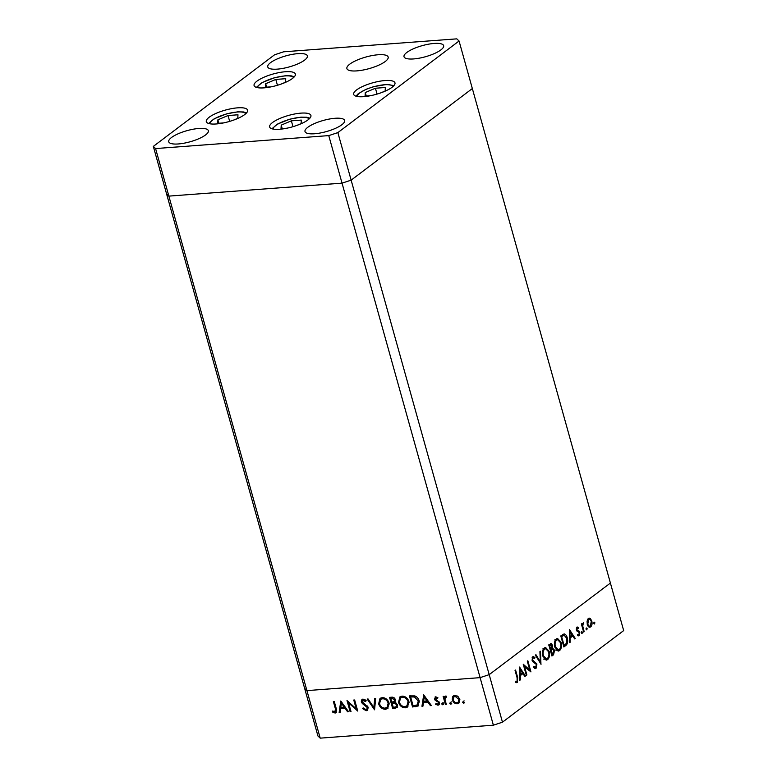 <?xml version="1.0" encoding="UTF-8"?>
<svg xmlns="http://www.w3.org/2000/svg" width="777" height="777" viewBox="0 0 777 777"><rect width="100%" height="100%" fill="white"/><g stroke="black" fill="none" stroke-linecap="round" stroke-linejoin="round"><path stroke-width="1.17" d="M153.322 146.406L155.585 148.562L328.768 135.606L337.859 132.605L459.061 41.006L456.798 38.85L283.624 51.806L274.534 54.817L153.322 146.406L166.599 193.959L168.862 196.115L166.599 193.959L304.662 688.451L306.925 690.607L480.108 677.641L489.199 674.64L610.401 583.041L623.678 630.594L502.466 722.183L493.376 725.194L320.202 738.15L317.939 735.994L304.662 688.451L306.925 690.607L320.202 738.15M155.585 148.562L168.862 196.115L342.035 183.149L480.108 677.641L306.925 690.607L168.862 196.115L342.035 183.149L351.136 180.147L472.338 88.549L610.401 583.041L489.199 674.64L502.466 722.183M328.768 135.606L342.035 183.149L351.136 180.147L489.199 674.64L480.108 677.641L493.376 725.194M348.562 702.864L351 711.577L350.106 711.645L347.008 700.543L356.196 708.77L353.758 700.038L354.652 699.98L357.75 711.072L348.562 702.864L349.213 702.379M368.201 707.517L367.434 710.295L366.2 710.732L362.5 708.527L363.189 707.905L365.88 709.586L366.822 709.255L367.307 707.565L362.315 703.476L361.286 701.835L361.907 699.465L363.005 699.057L366.181 700.737L365.569 701.485L362.519 700.446L364.083 699.562L362.16 701.718L368.201 707.517M374.563 709.809L367.142 699.038L368.094 698.97L373.844 707.468L374.718 698.474L375.67 698.406L374.563 709.809M385.489 709.284C382.216 709.216 379.934 707.42 378.632 703.894L380.021 698.406L382.158 697.629C385.47 697.668 387.772 699.485 389.063 703.059L387.674 708.507L385.489 709.284L386.344 708.643L382.857 707.73M405.361 707.798C402.088 707.73 399.805 705.934 398.514 702.408L399.893 696.92L402.03 696.143C405.341 696.182 407.643 697.999 408.935 701.573L407.546 707.021L405.361 707.798L406.216 707.157L402.729 706.244M421.96 706.264L423.698 694.813L431.381 705.565L430.409 705.633L427.952 702.185L423.446 702.525L422.931 706.196L421.96 706.264L422.805 705.623L424.232 695.551M464.277 702.864L463.714 703.282L462.626 702.427L463.199 701.437L464.287 702.301L463.714 703.282L464.287 702.301M464.568 702.641L463.48 701.777L462.626 702.427L463.199 701.437M452.292 699.883L452.486 696.93L453.292 695.93L454.875 695.376L458.012 696.513L459.809 699.319L458.838 703.204L457.226 703.768C454.866 703.729 453.224 702.437 452.292 699.883L453.078 699.29M451.408 703.826L450.845 704.253L449.766 703.389L450.33 702.398L451.418 703.263L450.845 704.253L451.418 703.263M451.699 703.603L450.611 702.738L449.766 703.389L450.33 702.398M446.532 696.571L444.91 698.931L446.289 704.448L445.396 704.516L443.133 696.406L444.026 696.338L444.357 697.532L445.755 696.066L446.61 696.279L446.357 697.183L445.435 697.231L446.561 696.454M445.056 696.328L445.755 696.066M443.385 704.428L442.822 704.846L441.734 703.991L442.307 703L443.395 703.865L442.822 704.846L443.395 703.865M443.677 704.205L442.589 703.34L441.734 703.991L442.307 703M437.636 704.224L438.549 702.826L438.092 702.068L435.198 700.3L434.508 699.077L435.751 696.814L437.937 697.824L437.529 698.572L435.664 697.94L436.519 697.299L435.392 698.97L439.432 702.709L438.879 704.894L437.956 705.215L435.576 704.273L435.955 703.476L437.636 704.224L439.054 703.37M434.984 697.076L435.751 696.814M419.172 700.951L418.191 705.982L412.529 706.973L409.43 695.881L414.704 695.891C416.996 696.755 418.492 698.445 419.172 700.951M395.347 708.255L392.657 708.459L389.559 697.367L391.501 697.222C393.308 696.959 394.619 697.795 395.425 699.727L394.93 702.175L397.639 704.875L396.892 707.73L393.512 707.818L392.657 708.459M339.151 712.46L340.763 701.019L348.582 711.761L347.61 711.829L345.143 708.381L340.647 708.721L340.122 712.392L339.151 712.46L340.005 711.819L341.424 701.748M334.868 711.907L335.441 708.945L333.382 701.563L334.275 701.505L336.363 708.993L336.159 712.703L335.13 713.053L332.381 711.955L332.663 711.062L335.392 711.722L336.664 710.207M524.446 666.239L526.874 674.951L526.34 675.359L523.242 664.267L529.739 669.929L527.301 661.198L527.845 660.79L530.944 671.882L523.815 666.287M534.702 668.463L536.052 668.366L533.556 667.317L533.906 666.365L535.732 667.229L536.383 664.461L532.886 661.81L532.09 660.372L532.837 656.672L534.955 657.352L534.654 658.391L533.09 657.857L532.604 659.926L536.917 664.073L536.052 668.366L535.392 668.628M533.702 667.511L535.732 667.229M532.837 656.672L533.42 656.439M532.099 657.798L533.498 657.692L532.06 657.934M541.054 664.248L535.343 655.118L535.926 654.681L540.355 661.917L539.908 651.67L540.481 651.243L540.947 664.248M547.649 659.595L546.445 660.1L542.89 656.196C542.055 652.515 542.54 649.776 544.347 647.969L545.59 647.455L549.154 651.398C549.98 655.089 549.475 657.828 547.649 659.595L545.221 659.78M559.595 650.572L558.391 651.068L554.836 647.163C554.001 643.482 554.487 640.743 556.293 638.947L557.536 638.432L561.101 642.365C561.926 646.056 561.421 648.795 559.595 650.572L557.167 650.747M569.541 642.705L569.356 629.419L575.213 638.422L574.63 638.869L572.756 635.974L570.046 638.024L570.133 642.268L569.541 642.705M594.22 623.98L594.075 622.105L594.832 622.649L594.599 623.95L593.842 623.407M594.075 622.105L594.832 622.649L593.793 622.727M588.344 618.511L590.384 618.589L591.783 621.017C592.375 623.688 592.006 625.64 590.695 626.903C589.248 627.729 588.111 626.913 587.266 624.436L587.062 621.105L588.344 618.511L589.219 618.152M588.927 627.029L590.695 626.903L589.811 627.272M586.489 629.826L586.344 627.952L587.101 628.496L586.858 629.797L586.101 629.244M586.344 627.952L587.101 628.496L586.052 628.574M584.178 631.652L583.644 632.06L581.381 623.95L581.915 623.543L582.245 624.737L583.478 622.523L582.731 626.068L584.178 631.652L583.537 631.701M583.43 623.61L582.361 623.727M581.74 633.41L581.594 631.536L582.352 632.089L582.109 633.381L581.351 632.837M581.594 631.536L582.352 632.089L581.303 632.167M576.923 627.146L578.37 627.447L578.195 628.418L577.204 628.137L576.942 629.661L579.807 632.284L579.186 635.596L577.632 635.44L577.777 634.421L578.875 634.624L579.283 632.74L576.417 630.098L577.311 626.99M578.195 628.418L576.33 628.204M577.952 635.693L578.593 635.839M577.777 634.421L578.875 634.624M567.268 637.878C568.152 641.54 567.637 644.104 565.724 645.59L563.879 646.988L560.78 635.897L563.995 633.954C565.491 634.051 566.579 635.363 567.268 637.878L566.627 637.927M553.545 654.797L551.932 656.021L548.834 644.929L551.058 643.55L552.661 645.366L552.632 648.241L554.574 650.213L553.545 654.797L551.631 654.943M519.755 680.331L519.57 667.045L525.427 676.048L524.844 676.495L522.96 673.601L520.26 675.65L520.337 679.894L519.755 680.331M516.083 682.575L517.365 682.488L515.569 682.293L515.646 681.196L517.084 681.322L517.113 677.835L515.044 670.454L515.588 670.056L517.676 677.544L517.365 682.488L516.763 682.721M588.063 618.764L590.384 618.589M591.132 621.066L591.783 621.017M591.248 621.435C590.607 619.551 589.733 618.91 588.626 619.502L587.801 624.038C588.442 625.912 589.316 626.534 590.413 625.903L591.248 621.435M587.606 619.376L589.257 619.25L587.499 619.59M588.14 626.301L590.413 625.903M587.179 624.086L587.801 624.038M581.614 624.786L582.245 624.737M581.983 626.126L582.731 626.068M576.553 627.583L578.37 627.447M576.32 629.7L576.942 629.661M576.485 630.341L577.292 630.283M577.117 631.351L579.253 631.186M579.127 632.342L579.807 632.284M570.736 636.12L572.756 635.974M574.388 638.49L575.213 638.422M569.454 638.072L570.046 638.024M569.541 642.307L570.133 642.268M572.154 635.052L569.92 631.614L570.017 636.664L572.154 635.052M569.327 631.652L569.92 631.614M569.424 636.713L570.017 636.664M562.509 634.615L563.16 635.295M561.431 635.431L563.976 635.236L561.635 636.635L564.092 645.454L566.414 643.356L566.734 638.286L564.141 635.217L561.305 635.431M560.994 636.674L561.635 636.635M563.461 645.493L564.092 645.454M556.128 639.082L556.847 639.724M560.46 642.414L561.101 642.365M557.575 649.912L556.963 650.621M560.567 642.773L557.624 639.665L556.643 640.063C555.137 641.511 554.71 643.744 555.37 646.755L558.255 649.863L559.265 649.446C560.79 648.028 561.227 645.804 560.567 642.773M555.293 640.161L556.643 640.063M554.739 646.804L555.37 646.755M552 645.415L552.661 645.366M551.719 648.309L552.632 648.241M553.914 650.262L554.574 650.213M548.329 644.968L551.175 644.764L549.679 645.658L550.679 649.213L552.126 645.784L548.912 645.221M549.048 645.706L549.679 645.658M550.038 649.261L550.679 649.213M551.349 650.087L552.146 654.477L554.04 650.611L552.505 649.368L550.291 650.164M550.359 650.398L550.99 650.359M551.515 654.525L552.146 654.477M544.182 648.105L544.9 648.756M548.504 651.447L549.154 651.398M545.629 658.945L545.007 659.644M548.611 651.796L545.677 648.698L544.687 649.086C543.191 650.543 542.764 652.767 543.424 655.788L546.309 658.886L547.309 658.478C548.844 657.06 549.271 654.836 548.611 651.796M543.337 649.193L544.687 649.086M542.793 655.837L543.424 655.788M539.549 661.985L540.355 661.917M532.187 657.556L534.955 657.352M531.992 659.964L532.604 659.926M532.381 661.13L533.401 661.062M532.769 661.683L534.518 661.557M536.256 664.121L536.917 664.073M526.243 674.999L526.874 674.951M528.632 670.007L529.739 669.929M520.949 673.746L522.96 673.601M524.592 676.116L525.427 676.048M519.667 675.699L520.26 675.65M519.745 679.933L520.337 679.894M522.367 672.678L520.124 669.24L520.231 674.29L522.367 672.678M519.531 669.279L520.124 669.24M519.638 674.339L520.231 674.29M463.48 701.777L464.054 700.796M453.146 699.232L453.341 696.289L452.486 696.93M453.341 696.289L453.758 695.658M459.217 702.845L457.226 703.768M458.071 703.127L455.866 702.661M459.654 698.834L458.916 699.387L455.157 696.377L453.982 696.794L453.185 699.824C453.894 701.757 455.147 702.748 456.944 702.777L459.032 701.689L459.916 699.756M457.051 695.852L453.982 696.794M456.002 695.736L455.157 696.377M458.177 702.33L458.916 699.387M450.611 702.738L451.184 701.757M446.144 703.943L445.396 704.516M444.92 699.125L444.454 697.455M445.532 696.095L444.357 697.532M442.589 703.34L443.162 702.359M439.248 704.486L437.956 705.215M438.811 704.564L436.431 703.622M436.276 703.739L435.576 704.273M438.49 703.573L439.403 702.175M439.267 702.272L438.549 702.826M438.791 701.534L438.092 702.068M437.597 700.679L436.752 701.31M435.916 699.756L435.198 700.3M435.47 696.852L435.363 698.426L434.508 699.077M431.08 705.127L430.409 705.633M428.613 701.689L427.952 702.185M428.525 701.563L423.446 702.525M427.165 701.087L424.232 696.979L423.611 701.349L427.826 700.582M424.893 696.474L424.232 696.979M418.58 705.613L412.529 706.973M413.383 706.322L413.218 705.759M410.742 696.872L410.441 695.803M416.423 696.746L412.189 696.25L410.644 696.95L413.102 705.769L417.463 704.914L419.366 701.786M415.336 696.338L414.481 696.979L410.644 696.95M419.017 700.456L418.279 701.019L414.481 696.979M417.006 705.186L418.279 701.019M399.281 701.825L398.514 702.408M399.193 700.99L400.34 696.629M407.944 706.672L406.216 707.157M408.789 701.077L408.051 701.641C406.963 698.766 405.079 697.309 402.389 697.28L400.573 697.94L399.397 702.34C400.476 705.186 402.34 706.633 405.011 706.662L407.789 705.312L409.11 702.33M405.769 697.183L403.244 696.629L400.573 697.94M403.244 696.629L402.389 697.28M406.934 705.963L408.051 701.641M393.512 707.818L393.347 707.245M392.181 703.049L391.88 701.981M390.87 698.358L390.569 697.29M397.261 707.371L396.192 707.614M395.814 702.525L392.929 702.486L392.074 703.127L393.23 707.255L394.502 707.157L396.231 706.711L396.746 704.933L394.561 703.078L392.074 703.127M396.231 706.711L397.669 704.982M394.143 697.824L390.763 698.436L391.763 701.99L392.356 701.942L394.075 701.505L394.531 699.815L391.977 698.348L390.763 698.436M394.075 701.505L395.454 699.873M392.832 697.697L391.977 698.348M395.26 699.271L394.531 699.815M395.415 702.427L394.561 703.078M397.465 704.389L396.746 704.933M379.409 703.311L378.632 703.894M379.312 702.476L380.468 698.115M388.073 708.158L386.344 708.643M388.908 702.563L388.179 703.127C387.092 700.252 385.207 698.795 382.517 698.766L380.701 699.426L379.526 703.826C380.604 706.682 382.469 708.119 385.139 708.148L387.917 706.808L389.238 703.816M385.897 698.669L383.372 698.115L380.701 699.426M383.372 698.115L382.517 698.766M387.063 707.449L388.179 703.127M374.708 708.323L374.038 707.323M375.514 698.416L374.699 706.817L373.844 707.468M367.803 709.916L366.2 710.732M367.055 710.081L364.704 709.284M363.248 707.973L362.5 708.527M366.822 709.255L368.22 707.594M368.026 707.021L367.307 707.565M367.336 705.982L366.647 706.507M363.014 702.942L362.315 703.476M362.111 701.213L361.286 701.835M362.121 701.116L362.383 699.193M365.171 699.815L364.083 699.562M350.864 711.072L350.106 711.645M348.669 702.787L348.329 701.573M356.954 708.206L356.196 708.77M357.294 709.42L356.41 708.614M348.271 711.324L347.61 711.829M345.814 707.886L345.143 708.381M345.726 707.76L340.647 708.721M344.357 707.284L341.424 703.175L340.812 707.546L345.027 706.779M342.084 702.67L341.424 703.175M336.519 712.305L335.13 713.053M335.985 712.412L333.226 711.305M333.178 711.343L332.381 711.955M281.235 84.042L285.538 82.226L285.742 78.691L275.806 79.429L265.666 83.712L265.462 87.247L271.29 86.81M266.628 87.16L265.666 83.712M277.438 85.276L275.806 79.429M233.469 120.144L237.772 118.327L237.976 114.782L228.04 115.53L217.9 119.813L217.686 123.349L223.523 122.912M218.861 123.261L217.9 119.813M229.671 121.377L228.04 115.53M296.795 125.437L301.097 123.621L301.301 120.085L291.365 120.833L281.225 125.116L281.021 128.652L286.849 128.215M282.187 128.564L281.225 125.116M292.997 126.67L291.365 120.833M380.847 92.851L385.149 91.035L385.353 87.5L375.417 88.238L365.277 92.521L365.073 96.057L370.901 95.62M366.239 95.969L365.277 92.521M377.049 94.085L375.417 88.238M237.616 107.838A21.426 6.012 164.4 0 1 247.591 110.14A21.426 6.012 164.4 0 1 237.84 118.415A21.426 6.012 164.4 0 1 216.278 123.961A21.426 6.012 164.4 0 1 206.303 121.659A21.426 6.012 164.4 0 1 216.055 113.384A21.426 6.012 164.4 0 1 237.616 107.838M285.382 71.737A21.426 6.012 164.4 0 1 295.357 74.038A21.426 6.012 164.4 0 1 285.606 82.313A21.426 6.012 164.4 0 1 264.044 87.859A21.426 6.012 164.4 0 1 254.079 85.567A21.426 6.012 164.4 0 1 263.83 77.292A21.426 6.012 164.4 0 1 285.382 71.737M378.205 54.749A21.426 6.012 164.4 0 1 388.17 57.051A21.426 6.012 164.4 0 1 378.418 65.326A21.426 6.012 164.4 0 1 356.866 70.882A21.426 6.012 164.4 0 1 346.892 68.58A21.426 6.012 164.4 0 1 356.643 60.305A21.426 6.012 164.4 0 1 378.205 54.749M384.994 80.546A21.426 6.012 164.4 0 1 394.969 82.848A21.426 6.012 164.4 0 1 385.217 91.123A21.426 6.012 164.4 0 1 363.655 96.669A21.426 6.012 164.4 0 1 353.69 94.376A21.426 6.012 164.4 0 1 363.442 86.101A21.426 6.012 164.4 0 1 384.994 80.546M300.942 113.131A21.426 6.012 164.4 0 1 310.917 115.433A21.426 6.012 164.4 0 1 301.165 123.708A21.426 6.012 164.4 0 1 279.603 129.264A21.426 6.012 164.4 0 1 269.638 126.962A21.426 6.012 164.4 0 1 279.39 118.687A21.426 6.012 164.4 0 1 300.942 113.131M178.312 143.959A20.571 5.779 -15.6 0 0 199.009 138.627A20.571 5.779 -15.6 0 0 208.362 130.682A20.571 5.779 -15.6 0 0 198.795 128.477A20.571 5.779 -15.6 0 0 178.098 133.809A20.571 5.779 -15.6 0 0 168.735 141.754A20.571 5.779 -15.6 0 0 178.312 143.959M413.587 58.935A20.571 5.779 -15.6 0 0 434.285 53.603A20.571 5.779 -15.6 0 0 443.648 45.668A20.571 5.779 -15.6 0 0 434.081 43.454A20.571 5.779 -15.6 0 0 413.383 48.786A20.571 5.779 -15.6 0 0 404.021 56.731A20.571 5.779 -15.6 0 0 413.587 58.935M314.578 133.761A20.571 5.779 -15.6 0 0 335.275 128.428A20.571 5.779 -15.6 0 0 344.638 120.493A20.571 5.779 -15.6 0 0 335.062 118.279A20.571 5.779 -15.6 0 0 314.364 123.611A20.571 5.779 -15.6 0 0 305.002 131.556A20.571 5.779 -15.6 0 0 314.578 133.761M277.321 69.134A20.571 5.779 -15.6 0 0 298.018 63.801A20.571 5.779 -15.6 0 0 307.381 55.857A20.571 5.779 -15.6 0 0 297.805 53.652A20.571 5.779 -15.6 0 0 277.107 58.984A20.571 5.779 -15.6 0 0 267.744 66.929A20.571 5.779 -15.6 0 0 277.321 69.134M337.859 132.605L351.136 180.147L472.338 88.549L459.061 41.006M582.779 628.972L583.42 628.923M576.67 630.759L578.156 630.642M563.529 645.755L565.724 645.59M560.916 636.402L562.053 636.314M517.045 677.593L517.676 677.544M416.462 706.099L415.608 706.74M412.189 696.25L411.334 696.891M393.521 702.437L392.667 703.088M365.141 704.273L364.364 704.865M336.188 708.381L335.441 708.945M293.473 77.642A18.687 5.245 -15.6 0 0 284.906 75.942A18.687 5.245 -15.6 0 0 266.589 80.565A18.687 5.245 -15.6 0 0 257.546 87.665M245.707 113.733A18.687 5.245 -15.6 0 0 237.14 112.034A18.687 5.245 -15.6 0 0 218.823 116.667A18.687 5.245 -15.6 0 0 209.78 123.766M309.032 119.036A18.687 5.245 -15.6 0 0 300.466 117.337A18.687 5.245 -15.6 0 0 282.148 121.97A18.687 5.245 -15.6 0 0 273.106 129.069M393.084 86.451A18.687 5.245 -15.6 0 0 366.462 89.268A18.687 5.245 -15.6 0 0 357.158 96.474M577.437 628.049L576.349 628.127M578.535 634.751L577.719 634.819M557.624 639.665L554.788 639.879M558.255 649.863L555.419 650.067M545.677 648.698L542.832 648.912M546.309 658.886L543.473 659.1M294.337 76.768L291.239 75.855L285.412 75.738L274.291 77.778L262.024 82.634L256.361 87.374M246.571 112.869L243.473 111.956L237.636 111.839L226.525 113.879L214.258 118.735L208.595 123.475M309.897 118.172L306.789 117.249L300.971 117.142L289.85 119.172L277.583 124.038L271.921 128.768M393.949 85.577L386.625 84.46L373.708 86.635L366.103 89.277L358.178 93.764L355.973 96.183"/></g></svg>
